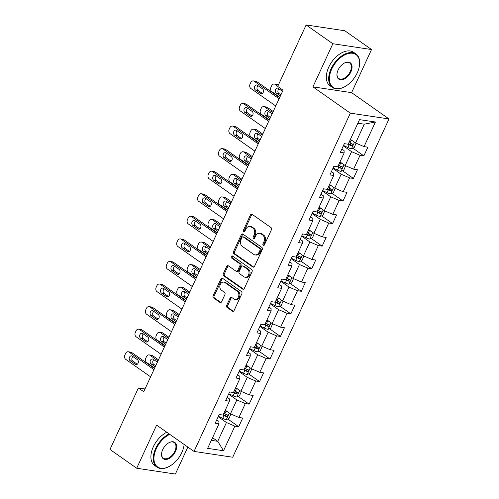 <?xml version="1.0" encoding="UTF-8"?>
<svg xmlns="http://www.w3.org/2000/svg" width="499" height="499" viewBox="0 0 499 499"><rect width="100%" height="100%" fill="white"/><g stroke="black" fill="none" stroke-linecap="round" stroke-linejoin="round"><path stroke-width="0.75" d="M263.247 245.333A1.123 0.861 -81.5 0 0 264.439 244.853L271.412 229.765A1.609 1.229 -81.5 0 0 271.019 227.606L252.132 214.333A1.609 1.229 -81.5 0 0 251.714 214.165A1.609 1.229 -81.5 0 0 250.429 215.013L243.456 230.108A1.123 0.861 -81.5 0 0 244.928 231.137L245.826 229.184A5.146 3.93 -81.5 0 1 249.949 226.459A5.146 3.93 -81.5 0 1 251.284 227.001L252.856 228.105A5.146 3.93 -81.5 0 1 254.116 235.01L253.211 236.963A1.123 0.861 -81.5 0 0 254.683 237.998L255.588 236.046A5.146 3.93 -81.5 0 1 259.705 233.314A5.146 3.93 -81.5 0 1 261.046 233.856L262.617 234.967A5.146 3.93 -81.5 0 1 263.877 241.872L262.973 243.824A1.123 0.861 -81.5 0 0 263.247 245.333M226.708 305.301A1.609 1.229 -81.5 0 0 227.101 307.459L232.403 311.183A1.609 1.229 -81.5 0 0 232.821 311.357A1.609 1.229 -81.5 0 0 234.106 310.503L241.853 293.743A1.609 1.229 -81.5 0 0 241.46 291.584L222.573 278.311A1.609 1.229 -81.5 0 0 222.155 278.143A1.609 1.229 -81.5 0 0 220.864 278.997L213.123 295.751A1.609 1.229 -81.5 0 0 213.516 297.909L219.916 302.406A1.609 1.229 -81.5 0 0 220.333 302.581A1.609 1.229 -81.5 0 0 221.618 301.727L224.937 294.553A1.609 1.229 -81.5 0 0 224.544 292.395L221.369 290.168A4.298 3.287 -81.5 0 1 220.047 285.116A4.298 3.287 -81.5 0 1 223.764 282.116A4.298 3.287 -81.5 0 1 224.881 282.565L237.312 291.31A4.298 3.287 -81.5 0 1 238.634 296.356A4.298 3.287 -81.5 0 1 234.917 299.356A4.298 3.287 -81.5 0 1 233.8 298.907L231.729 297.448A1.609 1.229 -81.5 0 0 231.311 297.279A1.609 1.229 -81.5 0 0 230.027 298.134L226.708 305.301L227.756 305.463A1.609 1.229 -81.5 0 0 228.149 307.621L233.357 311.282M156.624 425.123L136.701 468.243L109.98 449.456L138.391 387.966L143.737 391.721L283.058 90.2L277.712 86.439L306.124 24.95L332.852 43.731L312.929 86.851L350.342 113.148L194.036 451.42L156.624 425.123M252.812 267.015A1.609 1.229 -81.5 0 0 253.23 267.19A1.609 1.229 -81.5 0 0 254.515 266.335L262.262 249.575A1.609 1.229 -81.5 0 0 261.869 247.417L242.982 234.143A1.609 1.229 -81.5 0 0 242.564 233.975A1.609 1.229 -81.5 0 0 241.273 234.829L233.532 251.583A1.609 1.229 -81.5 0 0 233.925 253.742L252.812 267.015L253.679 267.146M252.057 271.662L244.31 288.422A1.609 1.229 -81.5 0 1 243.025 289.27A1.609 1.229 -81.5 0 1 242.608 289.102L223.72 275.828A1.609 1.229 -81.5 0 1 223.327 273.67L226.64 266.497A1.609 1.229 -81.5 0 1 227.931 265.643A1.609 1.229 -81.5 0 1 228.349 265.817L236.008 271.2A1.609 1.229 -81.5 0 0 236.42 271.369A1.609 1.229 -81.5 0 0 237.711 270.514L239.907 265.755A1.609 1.229 -81.5 0 0 239.514 263.603L231.542 257.995A1.123 0.861 -81.5 0 1 232.459 256.006L251.664 269.504A1.609 1.229 -81.5 0 1 252.057 271.662M350.342 113.148L389.02 118.955L232.721 457.234L194.036 451.42M227.75 419.017L238.709 426.72L242.72 418.043L238.902 417.47L245.321 403.579L249.138 404.153L253.149 395.47L249.332 394.896L255.75 381.005L259.567 381.579L263.578 372.896L259.767 372.323L266.179 358.438L269.996 359.012L274.007 350.329L270.196 349.755L276.608 335.864L280.426 336.438L284.436 327.756L280.625 327.182L287.044 313.291L290.855 313.865L294.865 305.188L291.054 304.615L297.473 290.724L301.284 291.297L305.294 282.615L301.483 282.041L307.902 268.15L311.713 268.724L315.724 260.041L311.912 259.474L318.331 245.583L322.142 246.157L326.153 237.474L322.342 236.9L328.76 223.009L332.571 223.583L336.582 214.901L332.771 214.327L339.189 200.442L343 201.01L347.011 192.333L343.2 191.759L349.618 177.869L353.429 178.442L357.446 169.76L353.629 169.186L360.047 155.295L363.858 155.869L367.875 147.186L364.058 146.619L375.423 122.018L359.529 119.635L348.165 144.23L344.347 143.656L340.337 152.338L344.154 152.912L344.061 150.536L341.877 149.001M238.709 426.72L234.892 426.146L223.527 450.747L207.64 448.358L219.005 423.763L215.188 423.189L219.198 414.507L223.016 415.081L229.434 401.19L225.617 400.616L229.627 391.94L233.445 392.513L239.863 378.622L236.046 378.049L240.056 369.366L243.874 369.94L250.292 356.049L246.475 355.475L250.486 346.793L254.303 347.366L260.721 333.482L256.904 332.908L260.915 324.225L264.732 324.799L271.15 310.908L267.333 310.334L271.344 301.652L275.161 302.226L281.579 288.335L277.762 287.761L281.773 279.084L285.59 279.658L292.009 265.767L288.191 265.194L292.202 256.511L296.019 257.085L302.438 243.194L298.62 242.62L302.631 233.944L306.448 234.511L312.867 220.627L309.049 220.053L313.06 211.37L316.877 211.944L323.296 198.053L319.479 197.479L323.489 188.797L327.307 189.371L333.725 175.48L329.908 174.912L333.918 166.229L337.736 166.803L344.154 152.912M228.611 394.141L236.863 399.942L230.451 413.833L225.274 410.197M227.157 397.279L229.34 398.813L229.434 401.19M230.451 413.833L238.902 417.47M236.863 399.942L245.321 403.579M239.04 371.568L247.298 377.375L240.88 391.266L235.703 387.623M237.586 374.712L239.769 376.246L239.863 378.622M240.88 391.266L249.332 394.896M247.298 377.375L255.75 381.005M249.469 349.001L257.727 354.801L251.309 368.692L246.132 365.056M248.015 352.138L250.199 353.672L250.292 356.049M251.309 368.692L259.767 372.323M257.727 354.801L266.179 358.438M259.898 326.427L268.156 332.234L261.738 346.119L256.561 342.482M258.445 329.571L260.628 331.099L260.721 333.482M261.738 346.119L270.196 349.755M268.156 332.234L276.608 335.864M270.327 303.86L278.585 309.661L272.167 323.552L266.99 319.915M268.874 306.997L271.057 308.532L271.15 310.908M272.167 323.552L280.625 327.182M278.585 309.661L287.044 313.291M280.756 281.286L289.015 287.087L282.596 300.978L277.419 297.342M279.303 284.43L281.486 285.958L281.579 288.335M282.596 300.978L291.054 304.615M289.015 287.087L297.473 290.724M291.185 258.713L299.444 264.52L293.025 278.411L287.848 274.768M289.732 261.856L291.915 263.391L292.009 265.767M293.025 278.411L301.483 282.041M299.444 264.52L307.902 268.15M301.614 236.146L309.873 241.946L303.454 255.837L298.277 252.201M300.161 239.283L302.344 240.817L302.438 243.194M303.454 255.837L311.912 259.474M309.873 241.946L318.331 245.583M312.043 213.572L320.302 219.379L313.883 233.264L308.706 229.627M310.59 216.716L312.773 218.244L312.867 220.627M313.883 233.264L322.342 236.9M320.302 219.379L328.76 223.009M322.473 191.005L330.731 196.806L324.313 210.697L319.135 207.06M321.019 194.142L323.202 195.677L323.296 198.053M324.313 210.697L332.771 214.327M330.731 196.806L339.189 200.442M332.902 168.431L341.16 174.232L334.742 188.123L329.565 184.487M331.448 171.575L333.631 173.103L333.725 175.48M334.742 188.123L343.2 191.759M341.16 174.232L349.618 177.869M343.331 145.858L351.589 151.665L345.171 165.556L339.994 161.913M345.171 165.556L353.629 169.186M351.589 151.665L360.047 155.295M375.423 122.018L364.289 124.176L355.6 142.982L350.423 139.346M355.6 142.982L364.058 146.619M312.929 86.851L351.608 92.658L371.53 49.544L332.852 43.731M371.53 49.544L344.809 30.757L306.124 24.95M136.701 468.243L175.38 474.05L187.849 447.073M351.608 92.658L389.02 118.955M145.009 388.958L138.391 387.966M364.289 124.176L357.877 123.209M212.568 437.685L217.745 441.322L226.434 422.516L218.182 416.715M211.333 440.361L217.745 441.322L223.527 450.747M216.728 419.852L218.911 421.387L219.005 423.763M226.434 422.516L234.892 426.146M352.899 148.166L363.858 155.869M342.47 170.739L353.429 178.442M332.041 193.306L343 201.01M321.612 215.88L332.571 223.583M311.183 238.447L322.142 246.157M300.754 261.021L311.713 268.724M290.324 283.594L301.284 291.297M279.895 306.161L290.855 313.865M269.466 328.735L280.426 336.438M259.037 351.302L269.996 359.012M248.608 373.876L259.567 381.579M238.179 396.449L249.138 404.153M264.096 245.296A1.123 0.861 -81.5 0 1 264.015 243.98L264.919 242.027A5.146 3.93 -81.5 0 0 263.659 235.123L262.617 234.967M259.705 233.314L260.752 233.47A5.146 3.93 -81.5 0 1 262.087 234.019L263.659 235.123M249.949 226.459L250.997 226.615A5.146 3.93 -81.5 0 1 252.332 227.157L253.904 228.261A5.146 3.93 -81.5 0 1 255.164 235.166L254.259 237.119A1.123 0.861 -81.5 0 0 254.34 238.435M252.22 214.395A1.609 1.229 -81.5 0 0 251.471 215.175L244.504 230.264A1.123 0.861 -81.5 0 0 244.579 231.58M243.069 234.206A1.609 1.229 -81.5 0 0 242.321 234.985L234.574 251.739A1.609 1.229 -81.5 0 0 234.967 253.897L253.766 267.115M260.066 250.105A1.123 0.861 -81.5 0 0 259.792 248.596L243.213 236.944A1.123 0.861 -81.5 0 0 242.021 237.424L241.067 239.483A5.146 3.93 -81.5 0 0 242.327 246.387L253.66 254.353A5.146 3.93 -81.5 0 0 254.995 254.895A5.146 3.93 -81.5 0 0 259.118 252.163L260.066 250.105L261.114 250.261A1.123 0.861 -81.5 0 0 260.84 248.752L259.792 248.596M242.926 236.825L243.967 236.981A1.123 0.861 -81.5 0 1 244.261 237.1L260.84 248.752M254.995 254.895L256.043 255.051A5.146 3.93 -81.5 0 0 260.16 252.326L259.118 252.163M261.114 250.261L260.16 252.326M243.562 289.195L224.762 275.984L223.72 275.828M228.436 265.873A1.609 1.229 -81.5 0 0 227.687 266.653L224.369 273.826A1.609 1.229 -81.5 0 0 224.762 275.984M236.42 271.369L237.468 271.525A1.609 1.229 -81.5 0 0 238.759 270.67L240.955 265.917A1.609 1.229 -81.5 0 0 240.562 263.759L232.59 258.151L231.542 257.995M232.696 256.174A1.123 0.861 -81.5 0 0 232.59 258.151M243.955 276.783A4.298 3.287 -81.5 0 0 245.071 277.238A4.298 3.287 -81.5 0 0 248.789 274.238A4.298 3.287 -81.5 0 0 247.467 269.186L243.082 266.11A1.609 1.229 -81.5 0 0 242.664 265.936A1.609 1.229 -81.5 0 0 241.379 266.79L239.177 271.55A1.609 1.229 -81.5 0 0 239.57 273.708L243.955 276.783M245.071 277.238L246.113 277.394A4.298 3.287 -81.5 0 0 249.831 274.394A4.298 3.287 -81.5 0 0 248.508 269.341L247.467 269.186M242.664 265.936L243.712 266.092A1.609 1.229 -81.5 0 1 244.13 266.266L248.508 269.341M231.817 297.51A1.609 1.229 -81.5 0 0 231.068 298.29L227.756 305.463M234.917 299.356L235.965 299.519A4.298 3.287 -81.5 0 0 239.682 296.512A4.298 3.287 -81.5 0 0 238.36 291.466L237.312 291.31M223.764 282.116L224.806 282.272A4.298 3.287 -81.5 0 1 225.922 282.727L238.36 291.466M222.66 278.373A1.609 1.229 -81.5 0 0 221.912 279.153L214.171 295.907A1.609 1.229 -81.5 0 0 214.564 298.065L220.876 302.506M352.743 140.974A4.341 0.998 -155.2 0 1 351.202 140.306L350.204 139.826M278.292 85.186L277.725 84.786A3.275 2.501 98.5 0 0 276.876 84.437L274.263 84.044A3.275 2.501 -81.5 0 0 271.637 85.784L270.969 87.231A3.275 2.501 -81.5 0 0 271.768 91.623L279.796 97.268M274.263 84.044A3.275 2.501 -81.5 0 1 275.111 84.393L277.793 86.277M356.061 143.182L354.159 147.648L351.402 148.783A4.341 0.998 -155.2 0 1 347.859 147.542L343.53 145.434M279.016 88.859A2.62 2.002 -81.5 0 0 277.887 91.18A2.62 2.002 -81.5 0 0 278.829 93.419L280.9 94.872M347.878 144.186L349.125 144.797A4.341 0.998 24.8 0 0 351.751 145.82C352.999 145.49 353.267 144.91 352.556 144.086A4.341 0.998 -155.2 0 1 349.93 143.057L348.932 142.571M351.608 143.774L350.217 144.741A2.208 0.511 -155.2 0 1 349.5 144.429L348.333 143.862M282.534 91.336L278.355 88.398A2.62 2.002 -81.5 0 0 277.675 88.123A2.62 2.002 -81.5 0 0 275.411 89.951A2.62 2.002 -81.5 0 0 276.215 93.026L280.394 95.964M275.76 105.988L250.86 88.485A3.275 2.501 -81.5 0 1 250.061 84.088L250.729 82.641A3.275 2.501 -81.5 0 1 253.349 80.907A3.275 2.501 -81.5 0 1 254.203 81.25L279.103 98.758M279.608 97.667L256.817 81.643L254.203 81.25M255.307 89.889A2.62 2.002 98.5 0 1 254.502 86.814A2.62 2.002 98.5 0 1 256.767 84.98A2.62 2.002 98.5 0 1 257.447 85.26L262.58 88.866A2.62 2.002 98.5 0 1 263.385 91.941A2.62 2.002 98.5 0 1 261.12 93.775A2.62 2.002 98.5 0 1 260.441 93.494L255.307 89.889L257.921 90.282A2.62 2.002 98.5 0 1 256.979 88.036A2.62 2.002 98.5 0 1 258.108 85.722M262.393 93.425L257.921 90.282M253.349 80.907L255.962 81.3A3.275 2.501 98.5 0 1 256.817 81.643M357.259 72.86A19.985 12.051 125.1 0 0 359.473 65.475A19.985 12.051 125.1 0 0 349.811 53.281A19.985 12.051 125.1 0 0 331.748 69.03A19.985 12.051 125.1 0 0 331.205 85.479A19.985 12.051 125.1 0 0 344.429 86.882A19.985 12.051 125.1 0 0 357.259 72.86M344.266 86.963A20.471 12.344 -54.9 0 1 344.104 87.051A20.471 12.344 -54.9 0 1 332.409 87.468A20.471 12.344 -54.9 0 1 331.111 68.756A20.471 12.344 -54.9 0 1 355.955 53.967A20.471 12.344 -54.9 0 1 359.523 65.12A20.471 12.344 -54.9 0 1 359.498 65.3M350.878 71.9A9.992 6.025 -54.9 0 1 341.846 79.771A9.992 6.025 -54.9 0 1 337.012 73.677A9.992 6.025 -54.9 0 1 338.122 69.985A9.992 6.025 -54.9 0 1 344.541 62.974A9.992 6.025 -54.9 0 1 351.153 63.672A9.992 6.025 -54.9 0 1 350.878 71.9M337.043 73.49A9.5 5.726 125.1 0 0 338.721 78.486A9.5 5.726 125.1 0 0 350.242 71.625A9.5 5.726 125.1 0 0 349.643 62.943A9.5 5.726 125.1 0 0 344.372 63.061M332.409 87.468L330.057 85.816A20.471 12.344 -54.9 0 1 328.76 67.103A20.471 12.344 -54.9 0 1 353.604 52.314L355.955 53.967M169.754 434.355A19.985 12.051 125.1 0 0 156.324 448.682A19.985 12.051 125.1 0 0 155.782 465.137A19.985 12.051 125.1 0 0 169.005 466.54A19.985 12.051 125.1 0 0 181.829 452.512A19.985 12.051 125.1 0 0 184.05 445.133A19.985 12.051 125.1 0 0 184.125 444.459A20.471 12.344 -54.9 0 1 184.1 444.771A20.471 12.344 -54.9 0 1 184.075 444.952M168.843 466.621A20.471 12.344 -54.9 0 1 168.681 466.702A20.471 12.344 -54.9 0 1 156.985 467.12A20.471 12.344 -54.9 0 1 155.688 448.408A20.471 12.344 -54.9 0 1 169.105 433.899M175.455 451.558A9.992 6.025 -54.9 0 1 166.423 459.429A9.992 6.025 -54.9 0 1 161.589 453.329A9.992 6.025 -54.9 0 1 162.699 449.643A9.992 6.025 -54.9 0 1 169.111 442.625A9.992 6.025 -54.9 0 1 175.723 443.33A9.992 6.025 -54.9 0 1 175.455 451.558M161.614 453.148A9.5 5.726 125.1 0 0 163.292 458.144A9.5 5.726 125.1 0 0 174.818 451.283A9.5 5.726 125.1 0 0 174.22 442.601A9.5 5.726 125.1 0 0 168.949 442.713M156.985 467.12L154.634 465.467A20.471 12.344 -54.9 0 1 153.336 446.755A20.471 12.344 -54.9 0 1 166.753 432.246M342.314 163.547A4.341 0.998 -155.2 0 1 340.773 162.88L339.775 162.393M273.209 111.514L267.296 107.354A3.275 2.501 98.5 0 0 266.447 107.011L263.834 106.618A3.275 2.501 -81.5 0 0 261.208 108.352L260.54 109.799A3.275 2.501 -81.5 0 0 261.339 114.196L269.366 119.835M263.834 106.618A3.275 2.501 -81.5 0 1 264.682 106.961L272.704 112.606M345.632 165.755L343.73 170.221L340.973 171.35A4.341 0.998 -155.2 0 1 337.43 170.115L333.101 168.007M268.587 111.433A2.62 2.002 -81.5 0 0 267.458 113.747A2.62 2.002 -81.5 0 0 268.4 115.993L270.47 117.446M337.449 166.76L338.696 167.365A4.341 0.998 24.8 0 0 341.322 168.394C342.57 168.057 342.838 167.483 342.127 166.66A4.341 0.998 -155.2 0 1 339.501 165.631L338.503 165.144M341.179 166.348L339.788 167.315A2.208 0.511 -155.2 0 1 339.071 167.003L337.904 166.435M272.105 113.903L267.926 110.971A2.62 2.002 -81.5 0 0 267.246 110.691A2.62 2.002 -81.5 0 0 264.981 112.525A2.62 2.002 -81.5 0 0 265.786 115.6L269.965 118.537M331.885 186.121A4.341 0.998 -155.2 0 1 330.344 185.453L329.346 184.967M262.78 134.081L256.866 129.927A3.275 2.501 98.5 0 0 256.018 129.578L253.405 129.185A3.275 2.501 -81.5 0 0 250.779 130.925L250.111 132.372A3.275 2.501 -81.5 0 0 250.91 136.77L258.937 142.408M253.405 129.185A3.275 2.501 -81.5 0 1 254.253 129.534L262.274 135.173M335.203 188.323L333.301 192.789L330.544 193.924A4.341 0.998 -155.2 0 1 327.001 192.683L322.672 190.581M258.158 134A2.62 2.002 -81.5 0 0 257.029 136.321A2.62 2.002 -81.5 0 0 257.971 138.56L260.041 140.013M327.02 189.327L328.267 189.938A4.341 0.998 24.8 0 0 330.893 190.967C332.141 190.63 332.409 190.05 331.698 189.227A4.341 0.998 -155.2 0 1 329.072 188.198L328.074 187.711M330.75 188.915L329.359 189.882A2.208 0.511 -155.2 0 1 328.641 189.57L327.475 189.002M261.676 136.477L257.496 133.539A2.62 2.002 -81.5 0 0 256.817 133.264A2.62 2.002 -81.5 0 0 254.552 135.092A2.62 2.002 -81.5 0 0 255.357 138.173L259.536 141.105M265.331 128.561L240.431 111.059A3.275 2.501 -81.5 0 1 239.626 106.661L240.3 105.214A3.275 2.501 -81.5 0 1 242.919 103.474A3.275 2.501 -81.5 0 1 243.774 103.823L268.674 121.326M269.179 120.234L246.387 104.216L243.774 103.823M244.878 112.462A2.62 2.002 98.5 0 1 244.073 109.381A2.62 2.002 98.5 0 1 246.338 107.553A2.62 2.002 98.5 0 1 247.017 107.828L252.151 111.439A2.62 2.002 98.5 0 1 252.956 114.514A2.62 2.002 98.5 0 1 250.691 116.342A2.62 2.002 98.5 0 1 250.011 116.067L244.878 112.462L247.492 112.855A2.62 2.002 98.5 0 1 246.55 110.61A2.62 2.002 98.5 0 1 247.679 108.289M251.964 115.999L247.492 112.855M242.919 103.474L245.533 103.867A3.275 2.501 98.5 0 1 246.387 104.216M254.902 151.135L230.002 133.626A3.275 2.501 -81.5 0 1 229.197 129.229L229.871 127.781A3.275 2.501 -81.5 0 1 232.49 126.047A3.275 2.501 -81.5 0 1 233.345 126.39L258.245 143.899M258.75 142.808L235.958 126.783L233.345 126.39M234.449 135.029A2.62 2.002 98.5 0 1 233.644 131.954A2.62 2.002 98.5 0 1 235.908 130.127A2.62 2.002 98.5 0 1 236.588 130.401L241.722 134.006A2.62 2.002 98.5 0 1 242.526 137.082A2.62 2.002 98.5 0 1 240.262 138.915A2.62 2.002 98.5 0 1 239.582 138.635L234.449 135.029L237.062 135.422A2.62 2.002 98.5 0 1 236.121 133.183A2.62 2.002 98.5 0 1 237.25 130.863M241.535 138.566L237.062 135.422M232.49 126.047L235.104 126.44A3.275 2.501 98.5 0 1 235.958 126.783M321.456 208.688A4.341 0.998 -155.2 0 1 319.909 208.021L318.917 207.534M252.351 156.655L246.437 152.494A3.275 2.501 98.5 0 0 245.589 152.151L242.969 151.758A3.275 2.501 -81.5 0 0 240.35 153.492L239.682 154.94A3.275 2.501 -81.5 0 0 240.481 159.337L248.502 164.982M242.969 151.758A3.275 2.501 -81.5 0 1 243.824 152.101L251.845 157.746M324.774 210.896L322.872 215.362L320.115 216.497A4.341 0.998 -155.2 0 1 316.572 215.256L312.243 213.148M247.729 156.574A2.62 2.002 -81.5 0 0 246.6 158.894A2.62 2.002 -81.5 0 0 247.541 161.133L249.612 162.587M316.591 211.9L317.838 212.505A4.341 0.998 24.8 0 0 320.464 213.535C321.712 213.204 321.98 212.624 321.269 211.801A4.341 0.998 -155.2 0 1 318.643 210.771L317.645 210.285M320.321 211.489L318.93 212.455A2.208 0.511 -155.2 0 1 318.212 212.144L317.046 211.576M251.247 159.044L247.067 156.112A2.62 2.002 -81.5 0 0 246.387 155.838A2.62 2.002 -81.5 0 0 244.123 157.665A2.62 2.002 -81.5 0 0 244.928 160.74L249.107 163.678M311.027 231.262A4.341 0.998 -155.2 0 1 309.48 230.594L308.482 230.108M241.921 179.222L236.008 175.068A3.275 2.501 98.5 0 0 235.154 174.725L232.54 174.332A3.275 2.501 -81.5 0 0 229.92 176.066L229.253 177.513A3.275 2.501 -81.5 0 0 230.051 181.91L238.073 187.549M232.54 174.332A3.275 2.501 -81.5 0 1 233.395 174.675L241.416 180.314M314.345 233.463L312.443 237.936L309.679 239.065A4.341 0.998 -155.2 0 1 306.143 237.83L301.814 235.721M237.299 179.147A2.62 2.002 -81.5 0 0 236.17 181.461A2.62 2.002 -81.5 0 0 237.112 183.707L239.183 185.16M306.161 234.468L307.409 235.079A4.341 0.998 24.8 0 0 310.035 236.108C311.282 235.771 311.551 235.191 310.84 234.368A4.341 0.998 -155.2 0 1 308.214 233.345L307.216 232.858M309.891 234.062L308.501 235.023A2.208 0.511 -155.2 0 1 307.783 234.711L306.617 234.143M240.817 181.617L236.638 178.679A2.62 2.002 -81.5 0 0 235.958 178.405A2.62 2.002 -81.5 0 0 233.694 180.233A2.62 2.002 -81.5 0 0 234.499 183.314L238.678 186.246M300.598 253.829A4.341 0.998 -155.2 0 1 299.051 253.161L298.053 252.681M231.492 201.796L225.579 197.641A3.275 2.501 98.5 0 0 224.725 197.292L222.111 196.899A3.275 2.501 -81.5 0 0 219.491 198.639L218.824 200.087A3.275 2.501 -81.5 0 0 219.622 204.478L227.644 210.123M222.111 196.899A3.275 2.501 -81.5 0 1 222.966 197.248L230.987 202.887M303.916 256.037L302.014 260.503L299.25 261.638A4.341 0.998 -155.2 0 1 295.714 260.397L291.379 258.289M226.87 201.715A2.62 2.002 -81.5 0 0 225.741 204.035A2.62 2.002 -81.5 0 0 226.683 206.274L228.754 207.727M295.732 257.041L296.98 257.646A4.341 0.998 24.8 0 0 299.606 258.675C300.853 258.345 301.122 257.765 300.41 256.941A4.341 0.998 -155.2 0 1 297.784 255.912L296.786 255.426M299.462 256.629L298.071 257.596A2.208 0.511 -155.2 0 1 297.354 257.284L296.188 256.717M230.388 204.191L226.209 201.253A2.62 2.002 -81.5 0 0 225.529 200.978A2.62 2.002 -81.5 0 0 223.265 202.806A2.62 2.002 -81.5 0 0 224.07 205.881L228.249 208.819M244.473 173.702L219.572 156.199A3.275 2.501 -81.5 0 1 218.768 151.802L219.441 150.355A3.275 2.501 -81.5 0 1 222.061 148.621A3.275 2.501 -81.5 0 1 222.916 148.964L247.816 166.466M248.321 165.375L225.529 149.357L222.916 148.964M224.02 157.603A2.62 2.002 98.5 0 1 223.215 154.522A2.62 2.002 98.5 0 1 225.479 152.694A2.62 2.002 98.5 0 1 226.159 152.968L231.293 156.58A2.62 2.002 98.5 0 1 232.097 159.655A2.62 2.002 98.5 0 1 229.833 161.483A2.62 2.002 98.5 0 1 229.153 161.208L224.02 157.603L226.633 157.996A2.62 2.002 98.5 0 1 225.691 155.75A2.62 2.002 98.5 0 1 226.82 153.436M231.106 161.14L226.633 157.996M222.061 148.621L224.675 149.014A3.275 2.501 98.5 0 1 225.529 149.357M234.043 196.275L209.143 178.767A3.275 2.501 -81.5 0 1 208.339 174.376L209.012 172.928A3.275 2.501 -81.5 0 1 211.632 171.188A3.275 2.501 -81.5 0 1 212.487 171.537L237.387 189.04M237.892 187.948L215.1 171.93L212.487 171.537M213.591 180.17A2.62 2.002 98.5 0 1 212.786 177.095A2.62 2.002 98.5 0 1 215.05 175.268A2.62 2.002 98.5 0 1 215.73 175.542L220.864 179.147A2.62 2.002 98.5 0 1 221.668 182.229A2.62 2.002 98.5 0 1 219.404 184.056A2.62 2.002 98.5 0 1 218.724 183.782L213.591 180.17L216.204 180.563A2.62 2.002 98.5 0 1 215.262 178.324A2.62 2.002 98.5 0 1 216.391 176.004M220.677 183.707L216.204 180.563M211.632 171.188L214.246 171.581A3.275 2.501 98.5 0 1 215.1 171.93M223.614 218.843L198.714 201.34A3.275 2.501 -81.5 0 1 197.91 196.943L198.583 195.496A3.275 2.501 -81.5 0 1 201.203 193.762A3.275 2.501 -81.5 0 1 202.058 194.105L226.958 211.607M227.463 210.522L204.671 194.498L202.058 194.105M203.162 202.744A2.62 2.002 98.5 0 1 202.357 199.669A2.62 2.002 98.5 0 1 204.621 197.835A2.62 2.002 98.5 0 1 205.301 198.115L210.435 201.721A2.62 2.002 98.5 0 1 211.239 204.796A2.62 2.002 98.5 0 1 208.975 206.623A2.62 2.002 98.5 0 1 208.295 206.349L203.162 202.744L205.775 203.137A2.62 2.002 98.5 0 1 204.833 200.891A2.62 2.002 98.5 0 1 205.962 198.577M210.247 206.28L205.775 203.137M201.203 193.762L203.817 194.155A3.275 2.501 98.5 0 1 204.671 194.498M290.168 276.402A4.341 0.998 -155.2 0 1 288.622 275.735L287.624 275.248M221.063 224.369L215.15 220.209A3.275 2.501 98.5 0 0 214.296 219.866L211.682 219.473A3.275 2.501 -81.5 0 0 209.062 221.207L208.389 222.654A3.275 2.501 -81.5 0 0 209.193 227.051L217.215 232.69M211.682 219.473A3.275 2.501 -81.5 0 1 212.537 219.816L220.558 225.461M293.487 278.61L291.584 283.076L288.821 284.205A4.341 0.998 -155.2 0 1 285.285 282.97L280.949 280.862M216.441 224.288A2.62 2.002 -81.5 0 0 215.312 226.602A2.62 2.002 -81.5 0 0 216.254 228.848L218.325 230.301M285.303 279.615L286.551 280.22A4.341 0.998 24.8 0 0 289.177 281.249C290.424 280.912 290.692 280.338 289.981 279.515A4.341 0.998 -155.2 0 1 287.355 278.486L286.357 277.999M289.033 279.203L287.642 280.17A2.208 0.511 -155.2 0 1 286.925 279.858L285.759 279.29M219.959 226.758L215.78 223.826A2.62 2.002 -81.5 0 0 215.1 223.546A2.62 2.002 -81.5 0 0 212.836 225.38A2.62 2.002 -81.5 0 0 213.641 228.455L217.82 231.393M213.185 241.416L188.285 223.914A3.275 2.501 -81.5 0 1 187.481 219.516L188.154 218.069A3.275 2.501 -81.5 0 1 190.774 216.329A3.275 2.501 -81.5 0 1 191.628 216.678L216.529 234.181M217.034 233.089L194.242 217.071L191.628 216.678M192.733 225.317A2.62 2.002 98.5 0 1 191.928 222.236A2.62 2.002 98.5 0 1 194.192 220.408A2.62 2.002 98.5 0 1 194.872 220.683L200.005 224.288A2.62 2.002 98.5 0 1 200.81 227.369A2.62 2.002 98.5 0 1 198.546 229.197A2.62 2.002 98.5 0 1 197.866 228.922L192.733 225.317L195.346 225.704A2.62 2.002 98.5 0 1 194.404 223.465A2.62 2.002 98.5 0 1 195.533 221.144M199.818 228.848L195.346 225.704M190.774 216.329L193.387 216.722A3.275 2.501 98.5 0 1 194.242 217.071M279.739 298.976A4.341 0.998 -155.2 0 1 278.192 298.308L277.195 297.822M210.634 246.936L204.721 242.782A3.275 2.501 98.5 0 0 203.866 242.433L201.253 242.04A3.275 2.501 -81.5 0 0 198.633 243.78L197.96 245.227A3.275 2.501 -81.5 0 0 198.764 249.625L206.786 255.263M201.253 242.04A3.275 2.501 -81.5 0 1 202.107 242.389L210.129 248.028M283.058 301.178L281.155 305.644L278.392 306.779A4.341 0.998 -155.2 0 1 274.849 305.538L270.52 303.429M206.012 246.855A2.62 2.002 -81.5 0 0 204.883 249.176A2.62 2.002 -81.5 0 0 205.825 251.415L207.896 252.868M274.874 302.182L276.122 302.793A4.341 0.998 24.8 0 0 278.748 303.822C279.995 303.486 280.263 302.905 279.552 302.082A4.341 0.998 -155.2 0 1 276.926 301.053L275.928 300.566M278.604 301.77L277.213 302.737A2.208 0.511 -155.2 0 1 276.496 302.425L275.329 301.858M209.53 249.332L205.351 246.394A2.62 2.002 -81.5 0 0 204.671 246.119A2.62 2.002 -81.5 0 0 202.407 247.947A2.62 2.002 -81.5 0 0 203.212 251.022L207.391 253.96M202.756 263.983L177.856 246.481A3.275 2.501 -81.5 0 1 177.051 242.084L177.725 240.637A3.275 2.501 -81.5 0 1 180.345 238.902A3.275 2.501 -81.5 0 1 181.199 239.246L206.099 256.754M206.605 255.663L183.813 239.639L181.199 239.246M182.303 247.884A2.62 2.002 98.5 0 1 181.499 244.809A2.62 2.002 98.5 0 1 183.763 242.982A2.62 2.002 98.5 0 1 184.443 243.256L189.576 246.862A2.62 2.002 98.5 0 1 190.381 249.937A2.62 2.002 98.5 0 1 188.117 251.77A2.62 2.002 98.5 0 1 187.437 251.49L182.303 247.884L184.917 248.277A2.62 2.002 98.5 0 1 183.975 246.038A2.62 2.002 98.5 0 1 185.104 243.718M189.389 251.421L184.917 248.277M180.345 238.902L182.958 239.295A3.275 2.501 98.5 0 1 183.813 239.639M269.31 321.543A4.341 0.998 -155.2 0 1 267.763 320.876L266.765 320.389M200.205 269.51L194.292 265.349A3.275 2.501 98.5 0 0 193.437 265.006L190.824 264.613A3.275 2.501 -81.5 0 0 188.204 266.347L187.53 267.795A3.275 2.501 -81.5 0 0 188.335 272.192L196.357 277.831M190.824 264.613A3.275 2.501 -81.5 0 1 191.678 264.957L199.7 270.601M272.629 323.751L270.726 328.217L267.963 329.352A4.341 0.998 -155.2 0 1 264.42 328.111L260.091 326.003M195.583 269.429A2.62 2.002 -81.5 0 0 194.454 271.743A2.62 2.002 -81.5 0 0 195.396 273.988L197.467 275.442M264.445 324.755L265.693 325.36A4.341 0.998 24.8 0 0 268.319 326.39C269.566 326.059 269.834 325.479 269.123 324.656A4.341 0.998 -155.2 0 1 266.497 323.626L265.499 323.14M268.175 324.344L266.784 325.311A2.208 0.511 -155.2 0 1 266.067 324.999L264.9 324.431M199.101 271.899L194.922 268.967A2.62 2.002 -81.5 0 0 194.242 268.687A2.62 2.002 -81.5 0 0 191.978 270.52A2.62 2.002 -81.5 0 0 192.782 273.595L196.962 276.533M192.327 286.557L167.427 269.055A3.275 2.501 -81.5 0 1 166.622 264.657L167.296 263.21A3.275 2.501 -81.5 0 1 169.916 261.476A3.275 2.501 -81.5 0 1 170.77 261.819L195.67 279.321M196.176 278.23L173.384 262.212L170.77 261.819M171.874 270.458A2.62 2.002 98.5 0 1 171.07 267.377A2.62 2.002 98.5 0 1 173.334 265.549A2.62 2.002 98.5 0 1 174.014 265.824L179.147 269.435A2.62 2.002 98.5 0 1 179.952 272.51A2.62 2.002 98.5 0 1 177.688 274.338A2.62 2.002 98.5 0 1 177.008 274.063L171.874 270.458L174.488 270.851A2.62 2.002 98.5 0 1 173.546 268.605A2.62 2.002 98.5 0 1 174.675 266.291M178.96 273.995L174.488 270.851M169.916 261.476L172.529 261.869A3.275 2.501 98.5 0 1 173.384 262.212M258.881 344.117A4.341 0.998 -155.2 0 1 257.334 343.449L256.336 342.963M189.776 292.077L183.863 287.923A3.275 2.501 98.5 0 0 183.008 287.574L180.395 287.187A3.275 2.501 -81.5 0 0 177.775 288.921L177.101 290.368A3.275 2.501 -81.5 0 0 177.906 294.766L185.927 300.404M180.395 287.187A3.275 2.501 -81.5 0 1 181.249 287.53L189.271 293.169M262.2 346.318L260.297 350.791L257.534 351.92A4.341 0.998 -155.2 0 1 253.991 350.685L249.662 348.576M185.154 292.002A2.62 2.002 -81.5 0 0 184.025 294.316A2.62 2.002 -81.5 0 0 184.967 296.562L187.038 298.009M254.016 347.323L255.263 347.934A4.341 0.998 24.8 0 0 257.889 348.963C259.137 348.626 259.405 348.046 258.694 347.223A4.341 0.998 -155.2 0 1 256.068 346.194L255.07 345.713M257.746 346.911L256.355 347.878A2.208 0.511 -155.2 0 1 255.638 347.566L254.471 346.998M188.672 294.472L184.493 291.535A2.62 2.002 -81.5 0 0 183.813 291.26A2.62 2.002 -81.5 0 0 181.549 293.088A2.62 2.002 -81.5 0 0 182.353 296.169L186.532 299.101M181.898 309.131L156.998 291.622A3.275 2.501 -81.5 0 1 156.193 287.231L156.861 285.784A3.275 2.501 -81.5 0 1 159.487 284.043A3.275 2.501 -81.5 0 1 160.341 284.393L185.241 301.895M185.747 300.803L162.955 284.786L160.341 284.393M161.445 293.025A2.62 2.002 98.5 0 1 160.641 289.95A2.62 2.002 98.5 0 1 162.905 288.123A2.62 2.002 98.5 0 1 163.585 288.397L168.718 292.002A2.62 2.002 98.5 0 1 169.523 295.084A2.62 2.002 98.5 0 1 167.259 296.911A2.62 2.002 98.5 0 1 166.579 296.637L161.445 293.025L164.059 293.418A2.62 2.002 98.5 0 1 163.117 291.179A2.62 2.002 98.5 0 1 164.246 288.859M168.531 296.562L164.059 293.418M159.487 284.043L162.1 284.436A3.275 2.501 98.5 0 1 162.955 284.786M248.452 366.684A4.341 0.998 -155.2 0 1 246.905 366.017L245.907 365.53M179.347 314.651L173.434 310.497A3.275 2.501 98.5 0 0 172.579 310.147L169.966 309.754A3.275 2.501 -81.5 0 0 167.346 311.495L166.672 312.942A3.275 2.501 -81.5 0 0 167.477 317.333L175.498 322.978M169.966 309.754A3.275 2.501 -81.5 0 1 170.82 310.104L178.842 315.742M251.77 368.892L249.868 373.358L247.105 374.493A4.341 0.998 -155.2 0 1 243.562 373.252L239.233 371.144M174.725 314.57A2.62 2.002 -81.5 0 0 173.596 316.89A2.62 2.002 -81.5 0 0 174.538 319.129L176.609 320.583M243.587 369.896L244.834 370.501A4.341 0.998 24.8 0 0 247.46 371.53C248.708 371.2 248.976 370.62 248.265 369.796A4.341 0.998 -155.2 0 1 245.639 368.767L244.641 368.281M247.317 369.485L245.926 370.451A2.208 0.511 -155.2 0 1 245.209 370.139L244.042 369.572M178.243 317.046L174.064 314.108A2.62 2.002 -81.5 0 0 173.384 313.834A2.62 2.002 -81.5 0 0 171.12 315.661A2.62 2.002 -81.5 0 0 171.924 318.736L176.103 321.674M171.469 331.698L146.569 314.195A3.275 2.501 -81.5 0 1 145.764 309.798L146.432 308.351A3.275 2.501 -81.5 0 1 149.058 306.617A3.275 2.501 -81.5 0 1 149.912 306.96L174.812 324.462M175.317 323.377L152.526 307.353L149.912 306.96M151.016 315.599A2.62 2.002 98.5 0 1 150.211 312.524A2.62 2.002 98.5 0 1 152.476 310.69A2.62 2.002 98.5 0 1 153.156 310.971L158.289 314.576A2.62 2.002 98.5 0 1 159.094 317.651A2.62 2.002 98.5 0 1 156.829 319.479A2.62 2.002 98.5 0 1 156.15 319.204L151.016 315.599L153.63 315.992A2.62 2.002 98.5 0 1 152.688 313.746A2.62 2.002 98.5 0 1 153.817 311.432M158.102 319.135L153.63 315.992M149.058 306.617L151.671 307.01A3.275 2.501 98.5 0 1 152.526 307.353M238.023 389.257A4.341 0.998 -155.2 0 1 236.476 388.59L235.478 388.103M168.918 337.224L163.005 333.064A3.275 2.501 98.5 0 0 162.15 332.721L159.537 332.328A3.275 2.501 -81.5 0 0 156.917 334.062L156.243 335.509A3.275 2.501 -81.5 0 0 157.048 339.906L165.069 345.545M159.537 332.328A3.275 2.501 -81.5 0 1 160.391 332.671L168.412 338.31M241.341 391.466L239.439 395.932L236.676 397.061A4.341 0.998 -155.2 0 1 233.133 395.826L228.804 393.717M164.296 337.143A2.62 2.002 -81.5 0 0 163.167 339.457A2.62 2.002 -81.5 0 0 164.109 341.703L166.179 343.156M233.158 392.47L234.405 393.075A4.341 0.998 24.8 0 0 237.031 394.104C238.279 393.767 238.547 393.193 237.836 392.37A4.341 0.998 -155.2 0 1 235.21 391.341L234.212 390.854M236.888 392.058L235.497 393.025A2.208 0.511 -155.2 0 1 234.779 392.707L233.613 392.145M167.814 339.613L163.635 336.682A2.62 2.002 -81.5 0 0 162.955 336.401A2.62 2.002 -81.5 0 0 160.69 338.235A2.62 2.002 -81.5 0 0 161.495 341.31L165.674 344.241M161.04 354.271L136.14 336.769A3.275 2.501 -81.5 0 1 135.335 332.371L136.002 330.924A3.275 2.501 -81.5 0 1 138.628 329.184A3.275 2.501 -81.5 0 1 139.483 329.533L164.383 347.036M164.888 345.944L142.096 329.926L139.483 329.533M140.587 338.166A2.62 2.002 98.5 0 1 139.782 335.091A2.62 2.002 98.5 0 1 142.047 333.263A2.62 2.002 98.5 0 1 142.726 333.538L147.86 337.143A2.62 2.002 98.5 0 1 148.665 340.224A2.62 2.002 98.5 0 1 146.4 342.052A2.62 2.002 98.5 0 1 145.72 341.778L140.587 338.166L143.201 338.559A2.62 2.002 98.5 0 1 142.259 336.32A2.62 2.002 98.5 0 1 143.388 333.999M147.673 341.703L143.201 338.559M138.628 329.184L141.242 329.577A3.275 2.501 98.5 0 1 142.096 329.926M227.594 411.831A4.341 0.998 -155.2 0 1 226.047 411.164L225.049 410.677M158.489 359.791L152.575 355.637A3.275 2.501 98.5 0 0 151.721 355.288L149.107 354.895A3.275 2.501 -81.5 0 0 146.488 356.635L145.814 358.082A3.275 2.501 -81.5 0 0 146.619 362.48L154.64 368.119M149.107 354.895A3.275 2.501 -81.5 0 1 149.962 355.244L157.983 360.883M230.912 414.033L229.01 418.499L226.247 419.634A4.341 0.998 -155.2 0 1 222.704 418.393L218.375 416.285M153.867 359.71A2.62 2.002 -81.5 0 0 152.738 362.031A2.62 2.002 -81.5 0 0 153.68 364.27L155.75 365.723M222.729 415.037L223.976 415.648A4.341 0.998 24.8 0 0 226.602 416.671C227.85 416.341 228.118 415.761 227.407 414.937A4.341 0.998 -155.2 0 1 224.781 413.908L223.783 413.421M226.459 414.625L225.068 415.592A2.208 0.511 -155.2 0 1 224.35 415.28L223.184 414.713M157.385 362.187L153.205 359.249A2.62 2.002 -81.5 0 0 152.526 358.974A2.62 2.002 -81.5 0 0 150.261 360.802A2.62 2.002 -81.5 0 0 151.066 363.877L155.245 366.815M150.611 376.839L125.711 359.336A3.275 2.501 -81.5 0 1 124.906 354.939L125.573 353.492A3.275 2.501 -81.5 0 1 128.199 351.758A3.275 2.501 -81.5 0 1 129.054 352.101L153.954 369.609M154.459 368.518L131.667 352.494L129.054 352.101M130.158 360.74A2.62 2.002 98.5 0 1 129.353 357.664A2.62 2.002 98.5 0 1 131.617 355.831A2.62 2.002 98.5 0 1 132.297 356.111L137.431 359.717A2.62 2.002 98.5 0 1 138.235 362.792A2.62 2.002 98.5 0 1 135.971 364.626A2.62 2.002 98.5 0 1 135.291 364.345L130.158 360.74L132.771 361.133A2.62 2.002 98.5 0 1 131.83 358.887A2.62 2.002 98.5 0 1 132.959 356.573M137.244 364.276L132.771 361.133M128.199 351.758L130.813 352.151A3.275 2.501 98.5 0 1 131.667 352.494M264.919 242.027L263.877 241.872M262.087 234.019L261.046 233.856M254.259 237.119L253.211 236.963M255.164 235.166L254.116 235.01M253.904 228.261L252.856 228.105M252.332 227.157L251.284 227.001M244.504 230.264L243.456 230.108M251.471 215.175L250.429 215.013M264.015 243.98L262.973 243.824M234.967 253.897L233.925 253.742M234.574 251.739L233.532 251.583M242.321 234.985L241.273 234.829M244.261 237.1L243.213 236.944M243.475 289.233L242.608 289.102M224.369 273.826L223.327 273.67M227.687 266.653L226.64 266.497M238.759 270.67L237.711 270.514M240.955 265.917L239.907 265.755M240.562 263.759L239.514 263.603M244.13 266.266L243.082 266.11M231.068 298.29L230.027 298.134M225.922 282.727L224.881 282.565M220.783 302.537L219.916 302.406M214.564 298.065L213.516 297.909M214.171 295.907L213.123 295.751M221.912 279.153L220.864 278.997M233.27 311.314L232.403 311.183M228.149 307.621L227.101 307.459M275.111 84.393L277.725 84.786M351.471 148.752L354.496 142.209M349.93 143.057L351.202 140.306M347.859 147.542L349.125 144.797M278.829 93.419L276.215 93.026M350.217 144.741L351.751 145.82M260.441 93.494L261.85 93.706M264.682 106.961L267.296 107.354M341.042 171.325L344.067 164.776M339.501 165.631L340.773 162.88M337.43 170.115L338.696 167.365M268.4 115.993L265.786 115.6M339.788 167.315L341.322 168.394M254.253 129.534L256.866 129.927M330.612 193.899L333.638 187.35M329.072 188.198L330.344 185.453M327.001 192.683L328.267 189.938M257.971 138.56L255.357 138.173M329.359 189.882L330.893 190.967M250.011 116.067L251.421 116.279M239.582 138.635L240.992 138.847M243.824 152.101L246.437 152.494M320.183 216.466L323.209 209.917M318.643 210.771L319.909 208.021M316.572 215.256L317.838 212.505M247.541 161.133L244.928 160.74M318.93 212.455L320.464 213.535M233.395 174.675L236.008 175.068M309.754 239.04L312.779 232.49M308.214 233.345L309.48 230.594M306.143 237.83L307.409 235.079M237.112 183.707L234.499 183.314M308.501 235.023L310.035 236.108M222.966 197.248L225.579 197.641M299.325 261.607L302.35 255.064M297.784 255.912L299.051 253.161M295.714 260.397L296.98 257.646M226.683 206.274L224.07 205.881M298.071 257.596L299.606 258.675M229.153 161.208L230.563 161.42M218.724 183.782L220.134 183.994M208.295 206.349L209.705 206.561M212.537 219.816L215.15 220.209M288.896 284.181L291.921 277.631M287.355 278.486L288.622 275.735M285.285 282.97L286.551 280.22M216.254 228.848L213.641 228.455M287.642 280.17L289.177 281.249M197.866 228.922L199.276 229.135M202.107 242.389L204.721 242.782M278.467 306.748L281.492 300.205M276.926 301.053L278.192 298.308M274.849 305.538L276.122 302.793M205.825 251.415L203.212 251.022M277.213 302.737L278.748 303.822M187.437 251.49L188.847 251.702M191.678 264.957L194.292 265.349M268.038 329.321L271.063 322.772M266.497 323.626L267.763 320.876M264.42 328.111L265.693 325.36M195.396 273.988L192.782 273.595M266.784 325.311L268.319 326.39M177.008 274.063L178.417 274.275M181.249 287.53L183.863 287.923M257.609 351.895L260.634 345.345M256.068 346.194L257.334 343.449M253.991 350.685L255.263 347.934M184.967 296.562L182.353 296.169M256.355 347.878L257.889 348.963M166.579 296.637L167.988 296.849M170.82 310.104L173.434 310.497M247.173 374.462L250.205 367.919M245.639 368.767L246.905 366.017M243.562 373.252L244.834 370.501M174.538 319.129L171.924 318.736M245.926 370.451L247.46 371.53M156.15 319.204L157.559 319.416M160.391 332.671L163.005 333.064M236.744 397.036L239.776 390.486M235.21 391.341L236.476 388.59M233.133 395.826L234.405 393.075M164.109 341.703L161.495 341.31M235.497 393.025L237.031 394.104M145.72 341.778L147.13 341.99M149.962 355.244L152.575 355.637M226.315 419.603L229.34 413.06M224.781 413.908L226.047 411.164M222.704 418.393L223.976 415.648M153.68 364.27L151.066 363.877M225.068 415.592L226.602 416.671M135.291 364.345L136.701 364.557M359.473 65.475L359.523 65.12M344.429 86.882L344.104 87.051M184.05 445.133L184.1 444.771M169.005 466.54L168.681 466.702"/></g></svg>
